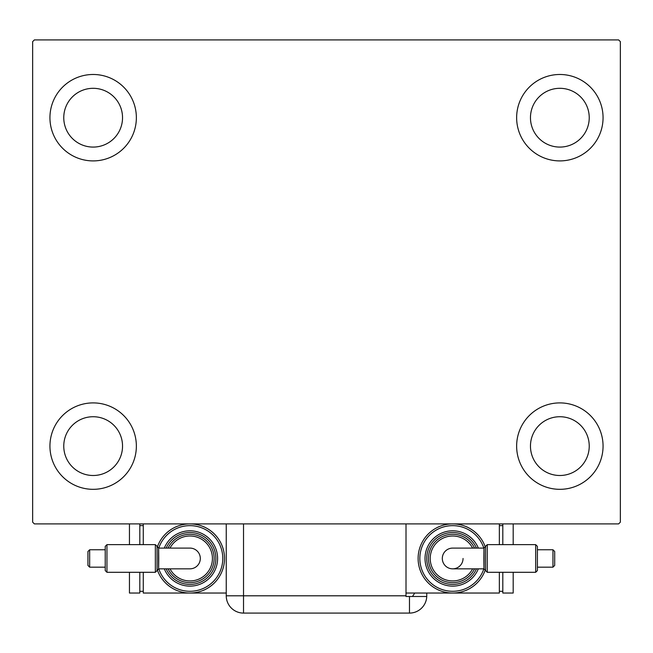 <?xml version="1.0" encoding="UTF-8"?>
<svg xmlns="http://www.w3.org/2000/svg" width="653" height="653" viewBox="0 0 653 653"><rect width="100%" height="100%" fill="white"/><g stroke="black" fill="none" stroke-linecap="round" stroke-linejoin="round"><path stroke-width="0.98" d="M49.938 446.113A43.212 43.212 0 0 1 93.15 402.901A43.212 43.212 0 0 1 136.363 446.113A43.212 43.212 0 0 1 93.15 489.326A43.212 43.212 0 0 1 49.938 446.113M516.637 117.695A43.212 43.212 0 0 1 559.85 74.483A43.212 43.212 0 0 1 603.062 117.695A43.212 43.212 0 0 1 559.85 160.907A43.212 43.212 0 0 1 516.637 117.695M516.637 446.113A43.212 43.212 0 0 1 559.85 402.901A43.212 43.212 0 0 1 603.062 446.113A43.212 43.212 0 0 1 559.85 489.326A43.212 43.212 0 0 1 516.637 446.113M49.938 117.695A43.212 43.212 0 0 1 93.15 74.483A43.212 43.212 0 0 1 136.363 117.695A43.212 43.212 0 0 1 93.15 160.907A43.212 43.212 0 0 1 49.938 117.695M63.765 117.695A29.385 29.385 0 0 1 93.15 88.31A29.385 29.385 0 0 1 122.535 117.695A29.385 29.385 0 0 1 93.15 147.08A29.385 29.385 0 0 1 63.765 117.695M530.465 446.113A29.385 29.385 0 0 1 559.85 416.728A29.385 29.385 0 0 1 589.235 446.113A29.385 29.385 0 0 1 559.85 475.498A29.385 29.385 0 0 1 530.465 446.113M530.465 117.695A29.385 29.385 0 0 1 559.85 88.31A29.385 29.385 0 0 1 589.235 117.695A29.385 29.385 0 0 1 559.85 147.08A29.385 29.385 0 0 1 530.465 117.695M63.765 446.113A29.385 29.385 0 0 1 93.15 416.728A29.385 29.385 0 0 1 122.535 446.113A29.385 29.385 0 0 1 93.15 475.498A29.385 29.385 0 0 1 63.765 446.113M618.62 39.906L34.38 39.906L32.65 41.637L32.65 522.171L34.38 523.902L618.62 523.902L620.35 522.171L620.35 41.637L618.62 39.906M406.011 523.902L406.011 596.499L426.744 596.499A17.288 17.288 0 0 1 409.472 613.094L243.528 613.094A17.288 17.288 0 0 1 226.248 595.805L226.248 523.902M426.752 593.038L426.752 595.805L426.752 593.038M412.378 596.499A17.288 17.288 0 0 0 414.622 593.038M409.472 596.499L409.472 613.094A17.288 17.288 0 0 0 426.752 595.805M189.95 548.096L158.622 548.096L157.079 546.422L157.079 570.567L158.622 568.836L189.95 568.836A10.375 10.375 0 0 0 200.316 558.47A10.375 10.375 0 0 0 189.95 548.096A10.375 10.375 0 0 1 200.316 558.47A10.375 10.375 0 0 1 189.95 568.836M158.565 558.47L158.565 558.47C158.589 571.857 158.646 571.848 158.744 558.47C158.646 545.084 158.589 545.084 158.565 558.47M106.953 572.297L105.223 570.567L105.223 546.365L106.953 544.643L106.953 572.297L155.349 572.297L155.349 544.643L106.953 544.643M89.665 567.179L87.935 565.449L87.935 551.491L89.665 549.761L89.665 567.179L105.223 567.179M226.248 593.038L189.95 593.038A34.568 34.568 0 0 0 224.518 558.47A34.568 34.568 0 0 1 157.414 570.151M217.604 558.47A27.655 27.655 0 0 0 164.311 548.096A27.655 27.655 0 0 1 217.604 558.47A27.655 27.655 0 0 1 164.311 568.836M214.143 558.47A24.202 24.202 0 0 0 168.082 548.096A24.202 24.202 0 0 1 214.143 558.47A24.202 24.202 0 0 1 168.082 568.836M157.414 546.781A34.568 34.568 0 0 1 224.518 558.47A34.568 34.568 0 0 0 189.95 523.902M189.95 593.038L143.276 593.038L143.276 572.297M143.276 544.643L143.276 523.902M139.815 591.308L143.276 591.308M139.815 525.624L143.276 525.624M129.449 572.297L129.449 593.038L139.815 593.038L139.815 572.297M139.815 544.643L139.815 523.902M129.449 544.643L129.449 523.902M157.079 558.47C157.079 574.003 157.079 574.003 157.079 558.47M463.05 558.47A10.375 10.375 0 0 1 452.684 568.836L484.004 568.836L485.546 570.51L485.546 546.365L484.004 548.096L452.684 548.096A10.375 10.375 0 0 0 442.31 558.47A10.375 10.375 0 0 1 452.684 548.096M484.061 558.47L484.061 558.462C484.044 545.084 483.979 545.084 483.881 558.47C483.979 571.848 484.044 571.848 484.061 558.47M535.68 544.643L537.403 546.365L537.403 570.567L535.68 572.297L535.68 544.643L487.277 544.643L487.277 572.297L535.68 572.297M552.96 549.761L554.691 551.491L554.691 565.449L552.96 567.179L552.96 549.761L537.403 549.761M452.684 568.836A10.375 10.375 0 0 1 442.31 558.47M406.011 593.038L452.684 593.038A34.568 34.568 0 0 0 485.22 570.151A34.568 34.568 0 0 1 418.116 558.47A34.568 34.568 0 0 1 485.22 546.781A34.568 34.568 0 0 0 452.684 523.902M425.03 558.47A27.655 27.655 0 0 0 478.322 568.836A27.655 27.655 0 0 1 425.03 558.47A27.655 27.655 0 0 1 478.322 548.096M428.482 558.47A24.202 24.202 0 0 0 474.543 568.836A24.202 24.202 0 0 1 428.482 558.47A24.202 24.202 0 0 1 474.543 548.096M499.349 523.902L499.349 544.643M499.349 572.297L499.349 593.038L452.684 593.038M502.81 525.624L499.349 525.624M502.81 591.308L499.349 591.308M502.81 523.902L502.81 544.643M502.81 572.297L502.81 593.038L513.185 593.038L513.185 572.297M513.185 523.902L513.185 544.643M243.528 523.902L243.528 595.805L406.011 595.805M243.528 613.094L243.528 595.805L226.248 595.805M158.785 568.836A32.846 32.846 0 0 0 222.787 558.47A32.846 32.846 0 0 0 158.785 548.096M166.18 568.836A25.924 25.924 0 0 0 215.874 558.47A25.924 25.924 0 0 0 166.18 548.096M170.009 568.836A22.471 22.471 0 0 0 212.421 558.47A22.471 22.471 0 0 0 170.009 548.096M483.84 548.096A32.846 32.846 0 0 0 419.838 558.47A32.846 32.846 0 0 0 483.84 568.836M476.445 548.096A25.924 25.924 0 0 0 426.752 558.47A25.924 25.924 0 0 0 476.445 568.836M472.617 548.096A22.471 22.471 0 0 0 430.213 558.47A22.471 22.471 0 0 0 472.617 568.836M157.079 570.567L155.349 572.297M89.665 549.761L105.223 549.761M157.079 546.365L155.349 544.643M485.546 546.365L487.277 544.643M552.96 567.179L537.403 567.179M485.546 570.567L487.277 572.297"/></g></svg>
